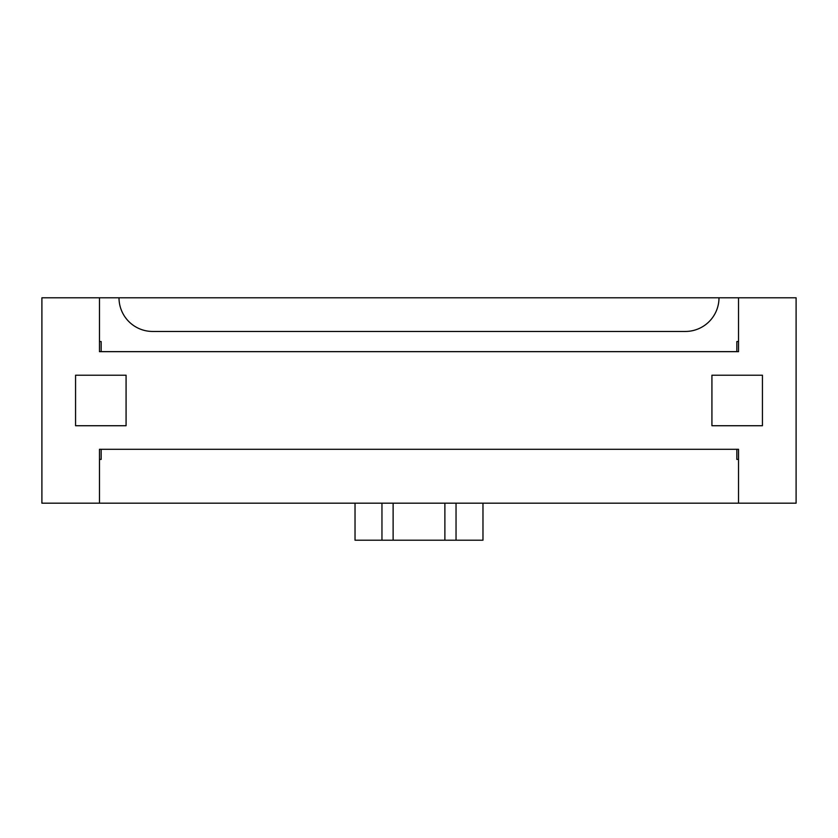 <?xml version="1.0" encoding="UTF-8"?>
<svg xmlns="http://www.w3.org/2000/svg" width="838" height="838" viewBox="0 0 838 838"><rect width="100%" height="100%" fill="white"/><g stroke="black" fill="none" stroke-linecap="round" stroke-linejoin="round"><path stroke-width="1.26" d="M99.471 503.177L796.1 503.177L796.1 297.794L738.529 297.794L738.529 351.656L99.471 351.656L99.471 297.794L41.9 297.794L41.9 503.177L99.471 503.177L99.471 449.304L738.529 449.304L738.529 503.177M738.529 297.794L99.471 297.794M711.923 425.735L711.923 375.225L762.433 375.225L762.433 425.735L711.923 425.735M75.567 375.225L126.077 375.225L126.077 425.735L75.567 425.735L75.567 375.225M482.971 503.177L482.971 540.206L444.884 540.206L444.884 503.177M355.029 503.177L355.029 540.206L444.884 540.206M456.04 503.177L456.04 540.206M99.471 341.558L101.157 341.558L101.157 351.656M101.157 449.304L101.157 459.402L99.471 459.402M718.994 297.794A33.667 33.667 0 0 1 685.327 331.46L152.673 331.46A33.667 33.667 0 0 1 119.006 297.794M381.96 503.177L381.96 540.206M393.116 503.177L393.116 540.206M738.529 459.402L736.843 459.402L736.843 449.304M736.843 351.656L736.843 341.558L738.529 341.558"/></g></svg>
